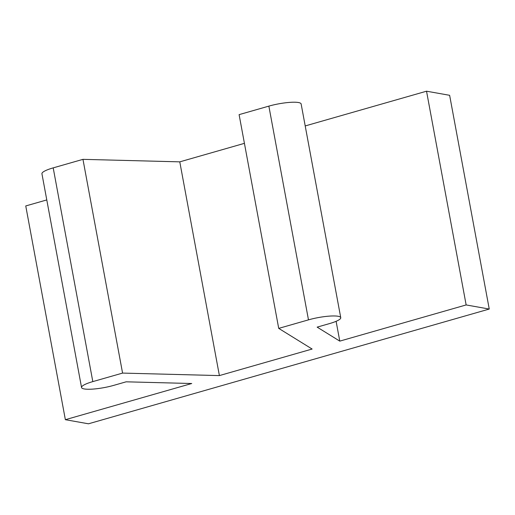 <?xml version="1.0" encoding="UTF-8"?>
<svg xmlns="http://www.w3.org/2000/svg" width="515" height="515" viewBox="0 0 515 515"><rect width="100%" height="100%" fill="white"/><g stroke="black" fill="none" stroke-linecap="round" stroke-linejoin="round"><path stroke-width="0.77" d="M336.108 321.309L339.778 341.123L466.146 304.938L426.529 91.2L449.634 95.307L489.25 309.052L88.471 423.8L65.366 419.693L25.75 205.949L46.781 199.929M466.146 304.938L489.25 309.052M65.366 419.693L191.728 383.514L126.149 381.815L113.821 385.349A22.139 4.204 -10.5 0 1 81.55 387.512L41.934 173.767A22.139 4.204 -10.5 0 1 53.2 167.871L82.96 159.347L179.78 161.852L244.419 143.344M81.55 387.512A22.139 4.204 -10.5 0 1 92.816 381.609L122.576 373.092L82.96 159.347M305.208 125.937L426.529 91.2M339.778 341.123L317.15 327.128L329.478 323.6A22.139 4.204 -10.5 0 0 340.75 317.697A22.139 4.204 -10.5 0 0 308.479 319.86L278.718 328.383L239.102 114.639L268.862 106.122A22.139 4.204 -10.5 0 1 301.133 103.953L340.75 317.697M179.78 161.852L219.39 375.59L312.122 349.041L278.718 328.383M122.576 373.092L219.39 375.59M53.2 167.871L92.816 381.609M268.862 106.122L308.479 319.86"/></g></svg>

